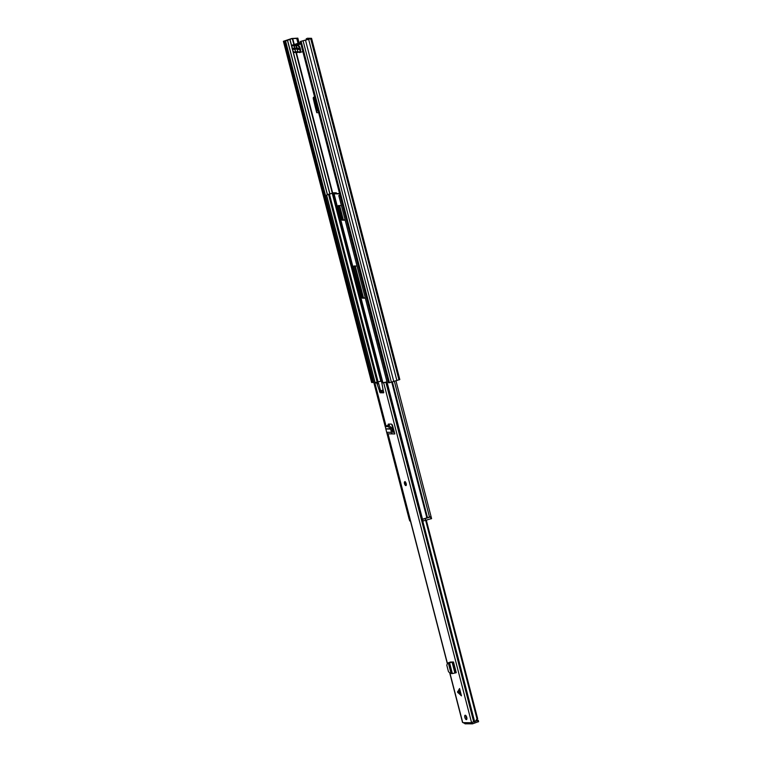 <?xml version="1.0" encoding="UTF-8"?>
<svg xmlns="http://www.w3.org/2000/svg" width="762" height="762" viewBox="0 0 762 762"><rect width="100%" height="100%" fill="white"/><g stroke="black" fill="none" stroke-linecap="round" stroke-linejoin="round"><path stroke-width="1.14" d="M301.209 41.539L389.449 382.734L388.496 382.724L300.247 41.529L310.734 38.738L311.429 38.31L307.362 38.262L310.363 38.643M298.018 43.329L296.761 38.481L297.828 38.148L291.789 38.51L283.397 41.291L285.56 41.005L325.479 195.348M297.828 38.148L299.075 42.996M314.411 97.203A2.029 0.819 -107.5 0 0 314.439 98.698L313.373 99.031A2.029 0.819 72.5 0 1 313.639 97.203A2.029 0.819 72.5 0 1 313.753 97.193L314.649 97.203M316.249 106.347L315.182 106.68L316.735 112.681A1.724 1.562 -89.3 0 1 317.392 110.757L314.439 98.698M315.182 106.68L313.373 99.031M296.761 38.481L292.303 38.519L285.56 41.005M306.648 39.929L306.295 38.595M389.449 382.734L399.812 379.543L311.572 38.348M300.247 41.529L310.391 38.652M284.502 41.338L372.742 382.543L373.742 382.229M371.742 382.391L372.742 382.543M305.552 40.376L393.792 381.572M308.667 39.386L396.907 380.59M294.075 48.997L293.856 48.177M299.237 49.206L294.103 49.139M297.047 48.016L295.323 47.996M317.392 110.757A1.724 1.562 -89.3 0 1 317.811 110.547L318.078 110.461M298.552 48.778L297.437 49.387A3.248 1.305 72.5 0 1 297.332 51.616A3.248 1.305 72.5 0 1 296.77 51.997A3.248 1.305 72.5 0 1 294.751 49.349L292.903 49.33L292.598 48.158L294.465 48.187A3.248 1.305 72.5 0 1 295.513 45.863A3.248 1.305 72.5 0 1 297.123 48.216L298.98 48.235L299.285 49.406L297.437 49.387M292.903 49.33L293.932 49.006M294.751 49.349L295.608 49.159M297.17 47.587L294.465 48.187M339.662 193.9L334.051 193.834L335.147 193.157L332.565 193.119L326.603 195.12L375.123 382.705M341.386 205.578L338.299 205.55L338.185 206.512L341.462 219.189L342.138 220.17L345.167 220.199M357.016 266.024L353.93 265.995L353.816 266.957L361.626 297.18L362.312 298.152L365.331 298.19M339.566 193.548L335.09 193.491L336.318 192.853L333.632 192.786L326.603 195.12M354.816 265.995L362.693 296.837L363.369 297.818L365.246 297.837M339.185 205.55L342.519 218.856L343.205 219.827L345.072 219.856M339.985 195.177L338.795 195.567L422.5 519.227L430.94 516.588M338.795 195.567L340.023 195.329M325.431 195.415L385.21 426.577M385.639 428.215L386.629 432.073M386.81 432.759L409.127 519.065L409.889 518.874M431.492 518.598L422.872 521.065M431.025 518.884L430.52 516.941L425.215 518.617L477.012 718.976L477.641 718.652L476.126 721.071M410.413 520.922L409.708 520.913L409.223 519.046M426.482 520.846A13.697 5.505 -107.5 0 0 426.72 520.246M409.356 519.008L409.908 518.97M423.005 519.132L425.215 518.617M430.52 516.941L431.063 516.665M459.705 692.439L461.448 695.839L457.524 692.153L459.562 688.534L459.705 692.439M405.841 485.594A2.029 0.819 -107.5 0 0 405.955 485.584A2.029 0.819 -107.5 0 0 406.156 483.527A2.029 0.819 -107.5 0 0 404.841 481.698A2.029 0.819 -107.5 0 0 404.727 481.717A2.029 0.819 -107.5 0 0 404.527 483.765A2.029 0.819 -107.5 0 0 405.841 485.594M466.363 719.614A2.286 0.914 -107.5 0 0 466.487 719.595A2.286 0.914 -107.5 0 0 466.715 717.29A2.286 0.914 -107.5 0 0 465.23 715.223A2.286 0.914 -107.5 0 0 465.106 715.242A2.286 0.914 -107.5 0 0 464.877 717.556A2.286 0.914 -107.5 0 0 466.363 719.614M388.106 425.729A2.029 0.819 72.5 0 1 388.41 424.082A2.029 0.819 72.5 0 1 388.515 424.072L391.354 424.101A2.029 0.819 72.5 0 1 392.687 425.987L394.364 432.168A1.924 1.753 90.7 0 0 393.906 432.245L392.62 432.083L392.373 430.673L391.125 431.063L391.354 432.349A1.924 1.753 90.7 0 0 393.554 433.835L394.821 433.959L394.364 432.168L392.64 432.149M461.448 695.839L459.562 688.534M449.694 662.445A2.029 0.819 72.5 0 1 449.98 662.121A2.029 0.819 72.5 0 1 450.056 662.102L452.714 661.968L449.58 662.854L452.714 661.968M471.326 722.538L476.66 720.871M383.019 382.715L387.058 382.2M381.876 383.076L383.6 392.801L380.143 392.773L376.771 383.01L378.009 382.619L378.685 383.6L377.447 383.991M378.009 382.619L376.104 382.591L381.352 381.038L375.676 382.505L374.733 382.943L376.771 383.01M465.43 723.757L462.515 722.395L449.837 673.379M389.344 424.082A2.029 0.819 -107.5 0 0 389.392 425.539L389.458 425.815M383.115 382.676L386.991 381.914M379.466 391.792L380.705 391.401L378.685 383.6M380.705 391.401L381.381 392.382L380.143 392.773M383.791 392.411L381.381 392.382M466.906 718.757A2.286 0.914 72.5 0 1 465.934 715.689M426.358 520.36L477.641 718.652M475.212 721.538L477.012 718.976M389.592 391.973L388.725 392.306L473.993 722.005M380.81 391.716L383.086 390.792L383.505 392.401M391.744 424.272L393.783 432.168M463.582 722.643L470.735 722.728L472.526 723.833L478.507 721.643M465.001 723.814L472.526 723.833L472.202 722.462M476.336 721.033L478.25 720.3L477.374 720.271M381.352 381.038L381.876 383.067M380.552 390.811L383.238 389.973M386.201 382.553L388.477 391.325L389.334 390.973M449.132 662.816L447.704 662.978L446.78 665.121L448.485 671.713L450.409 673.465L452.352 673.579L456.267 672.694L453.495 661.978M448.618 662.635L450.38 662.426M391.125 431.063L390.649 428.835L388.172 426.644L385.296 426.606L386.667 432.292A1.924 1.753 90.7 0 0 388.363 433.854L393.049 433.911M390.134 433.873L394.821 433.959M385.296 426.606L386.315 425.71L385.296 426.606M388.172 426.644L389.172 425.748L386.315 425.71M389.172 425.748L391.639 427.949L392.373 430.673M316.735 112.681L318.659 112.7M292.694 38.433L294.265 44.51M296.256 52.187L332.651 192.938M287.474 40.043L327.431 194.529M287.388 40.072L327.336 194.558M289.836 39.291L291.932 47.406M292.665 50.235L329.813 193.872M289.96 39.262L291.922 46.853M292.941 50.797L329.936 193.834M292.303 38.519L293.884 44.634M295.866 52.302L332.261 193.034M283.54 41.329L371.78 382.534M303.171 41.129L391.42 382.324M310.734 38.738L398.974 379.933M294.418 45.787L293.884 46.244L294.399 46.253A3.448 1.391 -107.5 0 1 296.18 46.272L296.837 45.853M296.18 46.272L296.656 45.749A3.953 1.591 72.5 0 0 295.218 44.968L294.399 46.253M300.676 43.167A3.953 1.591 -107.5 0 0 299.857 42.786A3.953 1.591 -107.5 0 0 299.647 42.815L292.922 44.939A3.953 1.591 72.5 0 1 293.132 44.91A3.953 1.591 72.5 0 1 294.351 45.72L294.465 45.691M293.884 46.244A3.448 1.391 -107.5 0 0 292.808 45.539A3.448 1.391 -107.5 0 0 292.217 48.835A3.448 1.391 -107.5 0 0 294.523 52.168A3.448 1.391 -107.5 0 0 295.237 51.483L295.761 51.483A3.448 1.391 -107.5 0 0 296.828 52.197A3.448 1.391 -107.5 0 0 297.532 51.511L298.161 51.768M296.913 45.749A3.953 1.591 72.5 0 1 297.513 44.996A3.953 1.591 72.5 0 1 297.723 44.968A3.953 1.591 72.5 0 1 300.304 48.539A3.953 1.591 72.5 0 1 299.904 52.54A3.953 1.591 72.5 0 1 299.695 52.568M302.857 51.606L299.561 52.588L298.056 51.511A3.448 1.391 -107.5 0 0 299.123 52.226A3.448 1.391 -107.5 0 0 299.714 48.92A3.448 1.391 -107.5 0 0 297.409 45.596A3.448 1.391 -107.5 0 0 296.704 46.282M300.619 42.939L299.647 42.815A3.953 1.591 -107.5 0 0 299.456 42.91M298.056 51.511L297.532 51.511M294.542 45.825L294.618 45.73A3.953 1.591 72.5 0 1 295.218 44.968L300.695 43.234M295.894 51.768A3.953 1.591 72.5 0 1 295.304 52.483A3.953 1.591 72.5 0 1 295.094 52.511M298.19 51.797A3.953 1.591 72.5 0 1 297.599 52.511A3.953 1.591 72.5 0 1 297.39 52.54M295.866 51.74L295.237 51.483M334.051 193.834L382.905 382.734M334.137 193.624L335.147 193.5M335.099 193.186L336.223 193.51M339.338 205.559L343.005 219.751M354.968 265.995L363.179 297.732M329.413 193.986L378.076 381.914M328.508 194.224L377.152 382.114M332.222 193.205L380.819 381.105M383.248 390.496L383.743 392.411M392.078 424.644L394.021 432.168M332.565 193.119L381.171 381.057M391.782 382.21L426.911 518.046M392.411 382.01L427.53 517.808M394.411 381.419L429.53 517.207M363.369 297.818L362.312 298.152M362.693 296.837L361.626 297.18M354.873 266.624L353.816 266.957M339.242 206.178L338.185 206.512M343.205 219.827L342.138 220.17M342.519 218.856L341.462 219.189M422.377 519.16L422.881 521.113M423.091 521.113L422.605 519.208M410.108 520.96L409.604 519.017M409.394 519.008L409.899 520.96M459.924 693.01L457.933 692.744M383.753 383.096L471.535 722.538M374.894 382.991L385.991 425.891M388.039 433.816L447.342 663.111M450.009 673.427L462.686 722.433M389.392 392.059L474.659 721.757M385.982 382.629L473.764 722.071M388.477 391.325L388.725 392.306M478.193 721.881L477.841 720.519M452.838 662.111L455.619 672.836M452.133 662.33L454.904 673.056M449.58 662.854L452.352 673.579M448.456 662.835L451.19 673.398M448.323 662.854L451.047 673.398M457.629 691.563L459.619 691.829M391.354 432.349L386.667 432.292M390.744 429.063L386.134 429.006M390.649 428.835L386.039 428.787M393.906 432.245L392.668 432.235M391.135 427.272L390.144 428.168M389.392 425.539L388.753 425.739M406.003 484.48L405.403 482.594M283.397 41.291L371.637 382.495M293.961 49.101L293.722 48.177M292.922 44.939C290.855 44.653 292.398 52.683 294.961 52.53L296.304 52.168M298.599 52.197L297.266 52.559L295.98 51.626M296.656 45.996L297.513 44.996L300.876 43.929M333.908 193.796L382.781 382.781M336.318 192.853L336.49 193.51M339.614 205.559L343.3 219.837M355.244 266.005L363.474 297.818M395.983 380.943L431.073 516.626M431.587 518.627L431.082 516.674M422.329 519.151L422.834 521.103M374.733 382.943L385.867 425.996M387.877 433.768L447.208 663.207M478.603 721.671L478.25 720.3M383.067 382.686L381.819 383.076M405.174 481.574C404.146 483.051 404.47 484.356 406.156 485.48M405.403 482.556L406.089 484.48"/></g></svg>
